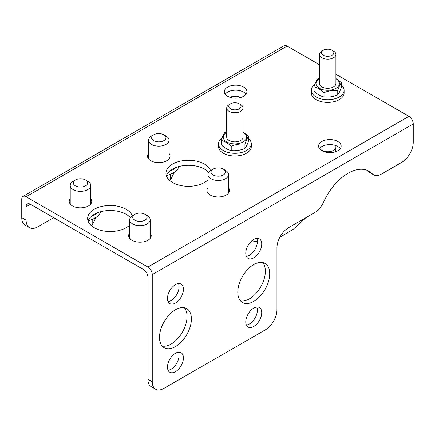 <?xml version="1.0" encoding="UTF-8"?>
<svg xmlns="http://www.w3.org/2000/svg" width="435" height="435" viewBox="0 0 435 435"><rect width="100%" height="100%" fill="white"/><g stroke="black" fill="none" stroke-linecap="round" stroke-linejoin="round"><path stroke-width="0.65" d="M169.03 153.419A11.277 6.514 180 0 1 170.052 156.132A11.277 6.514 180 0 1 158.775 162.647A11.277 6.514 180 0 1 147.498 156.132A11.277 6.514 180 0 1 148.52 153.419M176.191 167.404A20.505 11.837 180 0 1 169.596 171.211A22.555 13.023 180 0 1 176.191 167.404A22.555 13.023 180 0 1 204.45 169.112A22.555 13.023 180 0 1 208.637 172.45M178.986 166.513A20.505 11.837 180 0 1 166.485 175.474M335.902 74.222L408.9 116.368A6.15 3.551 60 0 1 413.25 123.904L152.25 274.588A6.15 3.551 -120 0 0 147.9 267.057L26.1 196.734A6.15 3.551 -120 0 0 23.022 196.43L284.022 45.746A6.15 3.551 60 0 1 287.1 46.05L319.497 64.755M341.421 85.059A16.405 9.472 180 0 1 344.107 90.252L344.107 92.927A16.405 9.472 180 0 1 333.977 101.681A16.405 9.472 180 0 1 316.098 99.626A16.405 9.472 180 0 1 311.297 92.927L311.297 90.252A16.405 9.472 180 0 1 314.842 84.368M129.673 225.074A22.555 13.023 180 0 1 104.302 231.072A22.555 13.023 180 0 1 87.642 218.5A22.555 13.023 180 0 1 101.567 206.467A22.555 13.023 180 0 1 126.15 209.295A22.555 13.023 180 0 1 132.273 215.814M207.974 179.867A22.555 13.023 180 0 1 182.602 185.865A22.555 13.023 180 0 1 165.942 173.293A22.555 13.023 180 0 1 179.867 161.265A22.555 13.023 180 0 1 204.45 164.087A22.555 13.023 180 0 1 210.573 170.612M150.178 232.948A11.277 6.514 180 0 1 151.206 235.661A11.277 6.514 180 0 1 139.923 242.175A11.277 6.514 180 0 1 128.646 235.661A11.277 6.514 180 0 1 129.673 232.948M90.73 198.626A11.277 6.514 180 0 1 91.752 201.34A11.277 6.514 180 0 1 80.475 207.848A11.277 6.514 180 0 1 69.198 201.34A11.277 6.514 180 0 1 70.22 198.626M228.478 187.746A11.277 6.514 180 0 1 229.506 190.454A11.277 6.514 180 0 1 218.223 196.968A11.277 6.514 180 0 1 206.946 190.454A11.277 6.514 180 0 1 207.974 187.746M337.848 141.484A11.277 6.514 180 0 1 341.154 146.089A11.277 6.514 180 0 1 329.877 152.598A11.277 6.514 180 0 1 318.594 146.089A11.277 6.514 180 0 1 325.559 140.07A11.277 6.514 180 0 1 337.848 141.484M243.6 87.071A11.277 6.514 180 0 1 246.906 91.671A11.277 6.514 180 0 1 235.623 98.185A11.277 6.514 180 0 1 224.346 91.671A11.277 6.514 180 0 1 231.311 85.657A11.277 6.514 180 0 1 243.6 87.071M248.624 138.64A16.405 9.472 180 0 1 251.305 143.827L251.305 146.508A16.405 9.472 180 0 1 241.18 155.257A16.405 9.472 180 0 1 223.302 153.202A16.405 9.472 180 0 1 218.495 146.508L218.495 143.827A16.405 9.472 180 0 1 222.04 137.944M152.25 274.588L152.25 381.745A16.405 9.472 120 0 0 155.648 389.254L151.298 386.748A16.405 9.472 -60 0 1 147.9 379.233L147.9 277.1A6.15 3.551 60 0 0 143.55 269.569L30.45 204.271L26.1 206.783L26.1 220.175A16.405 9.472 120 0 0 29.498 227.684A16.405 9.472 120 0 0 37.698 226.874L53.652 217.663M166.366 175.805A22.555 13.023 180 0 1 169.596 171.211M88.066 221.013A22.555 13.023 180 0 1 91.296 216.418A22.555 13.023 180 0 1 97.891 212.612A22.555 13.023 180 0 1 126.15 214.314A22.555 13.023 180 0 1 130.337 217.658M319.475 148.591L319.475 148.607A11.277 6.514 180 0 1 337.848 146.508A11.277 6.514 180 0 1 340.279 148.601M225.221 94.183A11.277 6.514 180 0 1 243.6 92.09A11.277 6.514 180 0 1 246.031 94.183M169.503 180.318L170.493 179.932L174.256 172.271M170.493 174.217L170.493 179.932M413.25 123.904L413.25 142.321A16.405 9.472 120 0 1 401.652 162.413L381.696 173.935A16.405 9.472 120 0 1 373.491 174.745A16.405 9.472 120 0 1 372.235 173.755A42.037 24.273 120 0 0 369.016 171.211A42.037 24.273 120 0 0 323.765 201.742A16.405 9.472 120 0 1 314.304 212.84L288.552 227.712A16.405 9.472 -60 0 0 276.948 247.803L276.948 309.753A16.405 9.472 120 0 1 265.35 329.844L163.848 388.444A16.405 9.472 120 0 1 155.648 389.254M23.022 196.43A6.15 3.551 -120 0 0 21.75 199.246L21.75 217.663A16.405 9.472 -60 0 0 25.148 225.172L29.498 227.684M26.1 206.783A6.15 3.551 60 0 1 27.372 203.966A6.15 3.551 60 0 1 30.45 204.271M344.107 90.252A16.405 9.472 180 0 1 333.977 99.001A16.405 9.472 180 0 1 316.098 96.945A16.405 9.472 180 0 1 311.297 90.252M251.305 143.827A16.405 9.472 180 0 1 241.18 152.576A16.405 9.472 180 0 1 223.302 150.526A16.405 9.472 180 0 1 218.495 143.827M97.891 212.612A20.505 11.837 180 0 1 91.296 216.418M100.686 211.714A20.505 11.837 180 0 1 88.185 220.681M153.702 134.785L151.527 136.041A10.255 5.921 0 0 0 148.52 140.228A10.255 5.921 0 0 0 158.775 146.149A10.255 5.921 0 0 0 169.03 140.228A10.255 5.921 0 0 0 166.023 136.041L163.848 134.785A7.177 4.143 0 0 0 153.702 134.785A7.177 4.143 0 0 0 153.702 140.646A7.177 4.143 0 0 0 163.848 140.646A7.177 4.143 0 0 0 163.848 134.785L166.023 136.041M237.798 292.173A22.555 13.023 120 0 0 242.474 302.499A22.555 13.023 120 0 0 265.029 289.476A22.555 13.023 120 0 0 265.029 263.425A22.555 13.023 120 0 0 247.645 269.472A22.555 13.023 120 0 0 237.798 292.173M159.498 337.375A22.555 13.023 120 0 0 164.174 347.701A22.555 13.023 120 0 0 186.729 334.678A22.555 13.023 120 0 0 186.729 308.632A22.555 13.023 120 0 0 169.345 314.679A22.555 13.023 120 0 0 159.498 337.375M245.775 321.889A11.277 6.514 120 0 0 248.113 327.055A11.277 6.514 120 0 0 259.39 320.541A11.277 6.514 120 0 0 259.39 307.518A11.277 6.514 120 0 0 250.696 310.541A11.277 6.514 120 0 0 245.775 321.889M245.775 253.241A11.277 6.514 120 0 0 248.113 258.406A11.277 6.514 120 0 0 259.39 251.892A11.277 6.514 120 0 0 259.39 238.869A11.277 6.514 120 0 0 250.696 241.893A11.277 6.514 120 0 0 245.775 253.241M167.475 367.096A11.277 6.514 120 0 0 169.813 372.262A11.277 6.514 120 0 0 181.09 365.748A11.277 6.514 120 0 0 181.09 352.725A11.277 6.514 120 0 0 172.396 355.748A11.277 6.514 120 0 0 167.475 367.096M167.475 298.448A11.277 6.514 120 0 0 169.813 303.614A11.277 6.514 120 0 0 181.09 297.1A11.277 6.514 120 0 0 181.09 284.077A11.277 6.514 120 0 0 172.396 287.1A11.277 6.514 120 0 0 167.475 298.448M240.881 97.435A42.037 24.273 120 0 0 229.598 97.179M373.491 174.745L369.141 172.233A16.405 9.472 -60 0 1 367.885 171.243A42.037 24.273 120 0 0 366.732 170.15M240.506 300.873A22.555 13.023 120 0 0 260.679 286.964A22.555 13.023 120 0 0 262.642 262.539M162.206 346.081A22.555 13.023 120 0 0 182.379 332.166A22.555 13.023 120 0 0 184.342 307.746M246.373 325.043A11.277 6.514 120 0 0 255.04 318.028A11.277 6.514 120 0 0 256.78 307.018M246.373 256.394A11.277 6.514 120 0 0 255.04 249.385A11.277 6.514 120 0 0 256.78 238.369M168.073 370.25A11.277 6.514 120 0 0 176.74 363.236A11.277 6.514 120 0 0 178.48 352.225M168.073 301.602A11.277 6.514 120 0 0 176.74 294.587A11.277 6.514 120 0 0 178.48 283.576M313.978 86.864L313.978 91.187C317.327 94.297 320.677 96.233 324.021 96.983C328.599 97.456 333.172 96.749 337.745 94.863C338.974 93.4 340.197 90.757 341.421 86.94L341.421 82.617C340.197 84.08 338.974 86.717 337.745 90.54C333.172 90.067 328.599 90.774 324.021 92.66C320.677 89.55 317.327 87.614 313.978 86.864C315.201 83.041 316.43 80.404 317.653 78.942L319.497 78.251M221.176 140.44L221.176 144.763C224.525 147.873 227.875 149.809 231.224 150.564C235.797 151.032 240.37 150.325 244.948 148.438C246.172 146.976 247.395 144.338 248.624 140.516L248.624 136.193C247.395 137.656 246.172 140.298 244.948 144.115C240.37 143.648 235.797 144.355 231.224 146.242C227.875 143.126 224.525 141.196 221.176 140.44C222.405 136.623 223.628 133.98 224.851 132.517L226.7 131.832M91.203 225.52L92.193 225.14L95.956 217.478M92.193 219.425L92.193 225.14M337.745 94.863L337.745 90.54M324.021 96.983L324.021 92.66M335.902 78.539L341.421 82.617M134.85 214.314L132.675 215.57A10.255 5.921 0 0 0 129.673 219.757A10.255 5.921 0 0 0 139.923 225.678A10.255 5.921 0 0 0 150.178 219.757A10.255 5.921 0 0 0 147.177 215.57L145.002 214.314A7.177 4.143 0 0 0 134.85 214.314A7.177 4.143 0 0 0 134.85 220.175A7.177 4.143 0 0 0 145.002 220.175A7.177 4.143 0 0 0 145.002 214.314L147.177 215.57M75.402 179.992L73.227 181.248A10.255 5.921 0 0 0 70.22 185.435A10.255 5.921 0 0 0 80.475 191.351A10.255 5.921 0 0 0 90.73 185.435A10.255 5.921 0 0 0 87.723 181.248L85.548 179.992A7.177 4.143 0 0 0 75.402 179.992A7.177 4.143 0 0 0 75.402 185.854A7.177 4.143 0 0 0 85.548 185.854A7.177 4.143 0 0 0 85.548 179.992L87.723 181.248M213.15 169.106L210.975 170.362A10.255 5.921 0 0 0 207.974 174.549A10.255 5.921 0 0 0 218.223 180.471A10.255 5.921 0 0 0 228.478 174.549A10.255 5.921 0 0 0 225.477 170.362L223.302 169.106A7.177 4.143 0 0 0 213.15 169.106A7.177 4.143 0 0 0 213.15 174.968A7.177 4.143 0 0 0 223.302 174.968A7.177 4.143 0 0 0 223.302 169.106L225.477 170.362M244.948 148.438L244.948 144.115M231.224 150.564L231.224 146.242M243.1 132.12L248.624 136.193M335.902 78.746A11.691 6.748 180 0 1 335.967 88.321A11.691 6.748 180 0 1 319.404 88.305A11.691 6.748 180 0 1 319.497 78.746M243.1 132.322A11.691 6.748 180 0 1 243.165 141.902A11.691 6.748 180 0 1 226.602 141.886A11.691 6.748 180 0 1 226.7 132.322M333.498 51.069L332.052 50.232L333.498 51.069A8.2 4.736 180 0 1 335.902 54.413L335.902 83.553A8.2 4.736 180 0 1 327.702 88.289A8.2 4.736 180 0 1 319.497 83.553L319.497 54.413A8.2 4.736 180 0 1 321.9 51.069L323.352 50.232A6.15 3.551 180 0 1 332.052 50.232L332.052 50.232A6.15 3.551 180 0 1 332.052 55.25A6.15 3.551 180 0 1 323.352 55.25A6.15 3.551 180 0 1 323.352 50.232M230.55 103.807L229.098 104.645A8.2 4.736 0 0 0 226.7 107.994L226.7 137.128A8.2 4.736 0 0 0 229.098 140.478A8.2 4.736 0 0 0 238.037 141.505A8.2 4.736 0 0 0 243.1 137.128L243.1 107.994A8.2 4.736 0 0 0 240.702 104.645L239.25 103.807A6.15 3.551 0 0 0 230.55 103.807A6.15 3.551 0 0 0 230.55 108.832A6.15 3.551 0 0 0 239.25 108.832A6.15 3.551 0 0 0 239.25 103.807M335.902 54.413A8.2 4.736 180 0 1 327.702 59.149A8.2 4.736 180 0 1 319.497 54.413M226.7 107.994A8.2 4.736 0 0 0 229.098 111.344A8.2 4.736 0 0 0 238.037 112.366A8.2 4.736 0 0 0 243.1 107.994M408.9 116.368L147.9 267.057M26.1 196.734L287.1 46.05M152.25 381.745L147.9 379.233M26.1 220.175L21.75 217.663M367.885 171.243L372.235 173.755M335.902 145.605L335.902 147.008A8.2 4.736 180 0 1 328.757 151.701A8.2 4.736 180 0 1 319.769 148.215M169.03 158.846L169.03 140.228M148.52 158.846L148.52 140.228M150.178 238.375L150.178 219.757M129.673 238.375L129.673 219.757M90.73 204.053L90.73 185.435M70.22 204.053L70.22 185.435M228.478 193.167L228.478 174.549M207.974 193.167L207.974 174.549M251.849 240.794L257.373 241.762M279.797 237.369L293.304 229.218L305.979 217.647M335.755 151.646L335.902 147.008"/></g></svg>
